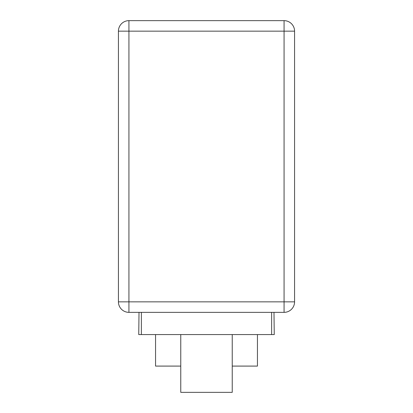 <?xml version="1.0" encoding="UTF-8"?>
<svg xmlns="http://www.w3.org/2000/svg" width="413" height="413" viewBox="0 0 413 413"><rect width="100%" height="100%" fill="white"/><g stroke="black" fill="none" stroke-linecap="round" stroke-linejoin="round"><path stroke-width="0.62" d="M273.984 312.357L274.253 334.576L271.63 334.576L271.63 312.357M141.37 312.357L141.37 334.576L271.63 334.576M141.37 334.576L138.747 334.576L139.016 312.357M232.235 366.088L257.449 366.088L257.449 334.576M180.765 334.576L180.765 392.35L232.235 392.35L232.235 334.576M180.765 366.088L155.551 366.088L155.551 334.576M294.572 31.156L284.072 31.156L284.072 20.65A10.506 10.506 0 0 1 294.572 31.156A10.506 10.506 0 0 0 284.072 20.65L128.928 20.65L128.928 31.156L118.428 31.156A10.506 10.506 0 0 1 128.928 20.65A10.506 10.506 0 0 0 118.428 31.156L118.428 301.857L284.072 301.857L284.072 312.357L128.928 312.357A10.506 10.506 0 0 1 118.428 301.857A10.506 10.506 0 0 0 128.928 312.357L128.928 31.156L284.072 31.156L284.072 301.857L294.572 301.857A10.506 10.506 0 0 1 284.072 312.357A10.506 10.506 0 0 0 294.572 301.857L294.572 31.156L294.572 301.857"/></g></svg>
